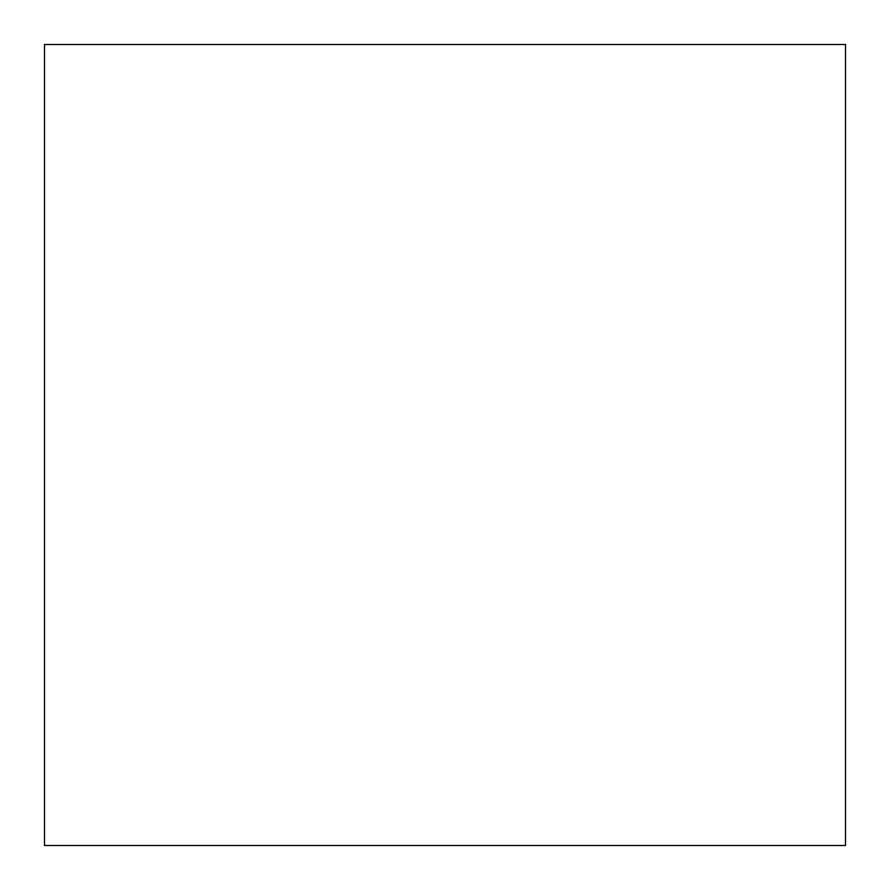 <?xml version="1.0" encoding="UTF-8"?>
<svg xmlns="http://www.w3.org/2000/svg" width="890" height="890" viewBox="0 0 890 890"><rect width="100%" height="100%" fill="white"/><g stroke="black" fill="none" stroke-linecap="round" stroke-linejoin="round"><path stroke-width="1.33" d="M44.5 44.5L44.5 845.5L845.5 845.5L845.5 44.5L44.5 44.5"/></g></svg>
